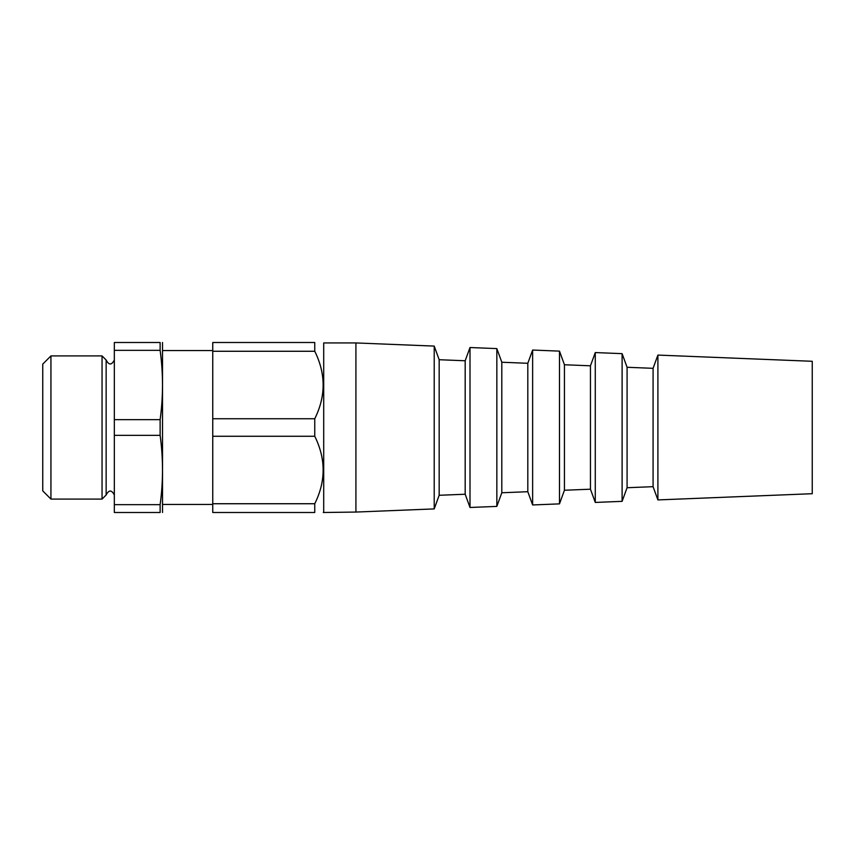 <?xml version="1.0" encoding="UTF-8"?>
<svg xmlns="http://www.w3.org/2000/svg" width="855" height="855" viewBox="0 0 855 855"><rect width="100%" height="100%" fill="white"/><g stroke="black" fill="none" stroke-linecap="round" stroke-linejoin="round"><path stroke-width="1.28" d="M812.25 427.5L812.25 493.709L657.901 499.919L657.901 355.082L812.25 361.291L812.25 427.5M657.901 355.082L653.081 368.323L653.081 486.677L657.901 499.919M653.081 368.323L627.078 367.276L627.078 487.724L622.109 501.351L595.272 502.43L595.272 352.57L622.109 353.649L622.109 501.351M595.272 352.57L590.452 365.801L590.452 489.199L595.272 502.43M590.452 365.801L564.439 364.754L564.439 490.246L559.48 503.873L532.633 504.952L532.633 350.048L559.48 351.127L559.48 503.873M532.633 350.048L527.813 363.29L527.813 491.711L532.633 504.952M527.813 363.29L501.81 362.242L501.81 492.758L496.841 506.395L470.004 507.475L470.004 347.525L496.841 348.605L496.841 506.395M470.004 347.525L465.184 360.767L465.184 494.233L470.004 507.475M465.184 360.767L439.171 359.72L439.171 495.28L434.212 508.907L355.915 512.06L323.265 512.498M439.171 359.72L434.212 346.093L434.212 508.907M434.212 346.093L355.915 342.941L355.915 512.06M355.915 342.941L323.703 342.941L323.703 512.06M114.335 419.655L160.131 419.655C163.294 396.549 163.294 373.443 160.131 350.347L160.131 342.502C163.305 342.502 163.305 342.502 160.131 342.502L114.335 342.502L114.335 512.498L160.131 512.498C163.305 512.498 163.305 512.498 160.131 512.498L160.131 504.653C163.294 481.557 163.294 458.451 160.131 435.345L114.335 435.345M114.335 360.008C111.599 365.288 108.874 365.288 106.148 360.008L106.148 494.992C108.874 489.712 111.599 489.712 114.335 494.992M102.055 427.5L102.055 499.085L50.937 499.085L50.937 355.915L102.055 355.915L102.055 427.5M50.937 355.915L42.75 364.102L42.75 490.898L50.937 499.085M125.204 512.498L151.773 512.498M114.335 504.653L160.131 504.653M162.525 342.502L162.525 512.498M160.131 419.655L160.131 435.345M212.756 418.736L314.758 418.736C325.926 396.303 325.926 373.817 314.758 351.266L212.756 351.266L212.756 436.264L314.758 436.264C325.926 458.814 325.926 481.312 314.758 503.734L314.758 512.498C325.926 512.498 325.926 512.498 314.758 512.498C325.926 512.498 325.926 512.498 314.758 512.498L212.756 512.498L212.756 503.734L314.758 503.734M212.756 503.734L212.756 436.264M314.758 418.736L314.758 436.264M314.758 351.266L314.758 342.502C325.926 342.502 325.926 342.502 314.758 342.502C325.926 342.502 325.926 342.502 314.758 342.502L212.756 342.502L212.756 351.266M114.335 350.347L160.131 350.347M653.081 486.677L627.078 487.724M627.078 367.276L622.109 353.649M590.452 489.199L564.439 490.246M564.439 364.754L559.48 351.127M527.813 491.711L501.81 492.758M501.81 362.242L496.841 348.605M465.184 494.233L439.171 495.28M212.756 350.55L162.653 350.55M212.756 504.45L162.653 504.45M106.148 360.008L102.055 355.915M106.148 494.992L102.055 499.085"/></g></svg>
